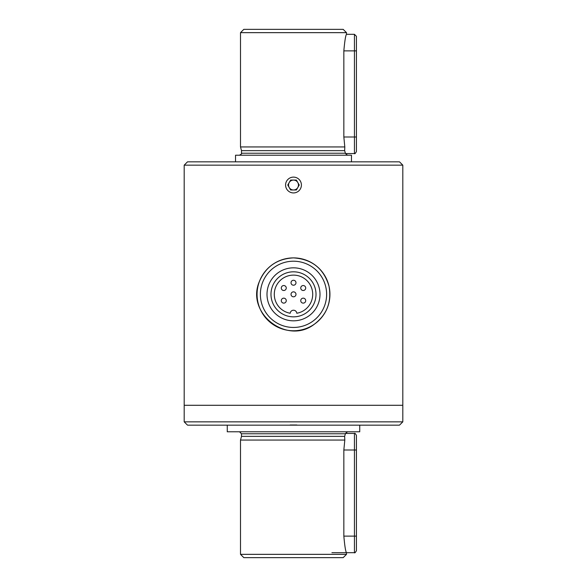 <?xml version="1.0" encoding="UTF-8"?>
<svg xmlns="http://www.w3.org/2000/svg" width="587" height="587" viewBox="0 0 587 587"><rect width="100%" height="100%" fill="white"/><g stroke="black" fill="none" stroke-linecap="round" stroke-linejoin="round"><path stroke-width="0.88" d="M399.402 425.164L399.908 424.746L399.402 425.164L187.598 425.164L187.092 424.746L187.598 425.164M187.092 424.746L184.193 421.848L184.193 405.287L402.807 405.287L402.807 165.152L184.193 165.152L187.51 161.836L399.49 161.836L402.807 165.152M289.149 425.164L297.851 425.164M399.908 424.746L402.807 421.848L402.807 405.287L184.193 405.287L184.193 165.152M184.193 421.848L402.807 421.848M295.987 282.736A2.487 2.487 0 0 1 292.26 284.886A2.487 2.487 0 0 1 292.26 280.586A2.487 2.487 0 0 1 295.987 282.736M290.198 313.253A19.21 19.21 0 0 1 277.446 283.785A19.21 19.21 0 0 1 309.554 283.785A19.21 19.21 0 0 1 296.802 313.253A3.309 3.309 0 0 0 293.5 310.23A3.309 3.309 0 0 0 290.198 313.253M293.5 316.848A22.526 22.526 0 0 1 273.997 283.066A22.526 22.526 0 0 1 313.003 283.066A22.526 22.526 0 0 1 293.5 316.848M293.5 320.825A26.496 26.496 0 0 1 270.556 281.078A26.496 26.496 0 0 1 316.444 281.078A26.496 26.496 0 0 1 293.5 320.825M293.5 327.451A33.121 33.121 0 0 1 264.818 277.768A33.121 33.121 0 0 1 322.182 277.768A33.121 33.121 0 0 1 293.5 327.451M286.258 288.019A2.487 2.487 0 0 1 282.53 290.169A2.487 2.487 0 0 1 282.53 285.869A2.487 2.487 0 0 1 286.258 288.019M305.71 288.019A2.487 2.487 0 0 1 301.982 290.169A2.487 2.487 0 0 1 301.982 285.869A2.487 2.487 0 0 1 305.71 288.019M305.71 300.639A2.487 2.487 0 0 1 301.982 302.789A2.487 2.487 0 0 1 301.982 298.49A2.487 2.487 0 0 1 305.71 300.639M286.258 300.639A2.487 2.487 0 0 1 282.53 302.789A2.487 2.487 0 0 1 282.53 298.49A2.487 2.487 0 0 1 286.258 300.639M295.987 294.329A2.487 2.487 0 0 1 292.26 296.479A2.487 2.487 0 0 1 292.26 292.179A2.487 2.487 0 0 1 295.987 294.329M301.402 185.022A7.902 7.902 0 0 0 289.545 178.177A7.902 7.902 0 0 0 289.545 191.868A7.902 7.902 0 0 0 301.402 185.022M290.631 189.99L287.762 185.022L290.631 180.055L296.369 180.055L299.238 185.022L296.369 189.99L290.631 189.99M289.2 182.542A4.967 4.967 0 0 0 293.5 189.99A4.967 4.967 0 0 0 297.8 182.542A4.967 4.967 0 0 0 289.2 182.542M351.466 161.836L351.466 155.217L235.534 155.217L235.534 161.836M359.743 425.164L359.743 431.783L227.257 431.783L227.257 425.164M241.499 150.639L241.499 153.229L345.398 153.229L344.65 150.639L241.499 150.639L240.501 146.933L240.501 32.659L346.499 32.659L346.499 34.317L354.445 34.317L354.445 136.998L356.434 136.998L356.434 151.571C355.348 153.464 354.687 154.124 354.445 153.559L354.445 136.998L343.843 136.998L344.811 146.933L240.501 146.933M347.489 431.783L345.53 433.441L354.445 433.441C354.768 432.876 355.428 433.536 356.434 435.429L356.434 450.002L354.445 450.002L354.445 536.122L343.843 536.122C344.745 546.181 345.626 551.699 346.499 552.683C345.633 551.714 344.745 546.196 343.843 536.122L343.843 450.002L344.811 440.067L240.501 440.067L240.501 554.341L346.499 554.341L346.499 552.683M344.811 440.067L344.65 436.361L241.499 436.361L240.501 440.067M344.65 436.361L345.398 433.771L241.499 433.771L239.511 431.783M354.445 34.317L356.434 36.306L356.434 50.878L343.843 50.878C344.745 40.819 345.626 35.301 346.499 34.317C345.633 35.286 344.745 40.804 343.843 50.878L343.843 136.998M344.65 150.639L344.811 146.933M346.499 554.341L343.182 557.65L243.818 557.65L240.501 554.341M240.501 32.659L243.818 29.35L343.182 29.35L346.499 32.659M356.434 450.002L356.434 550.694C355.348 552.587 354.687 553.248 354.445 552.683L354.445 536.122L356.434 536.122M356.434 50.878L356.434 136.998L356.434 50.878M296.868 424.995L290.132 424.995M293.5 257.891C277.313 258.72 265.992 266.469 259.542 281.129C245.168 312.981 287.175 345.626 314.493 324.105C326.908 314.566 331.758 301.967 329.043 286.317C323.863 268.604 312.013 259.131 293.5 257.891A36.438 36.438 0 0 1 325.051 312.548A36.438 36.438 0 0 1 261.949 312.548A36.438 36.438 0 0 1 293.5 257.891M354.445 433.441L354.445 450.002L343.843 450.002M241.499 436.361L241.499 433.771M354.445 153.559L345.53 153.559L347.489 155.217M241.499 153.229C242.16 153.354 241.499 154.021 239.511 155.217M331.919 552.683L354.445 552.683"/></g></svg>
